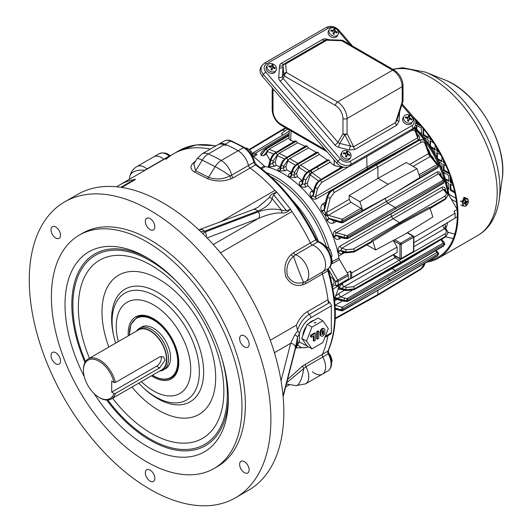 <?xml version="1.0" encoding="UTF-8"?>
<svg xmlns="http://www.w3.org/2000/svg" width="532" height="532" viewBox="0 0 532 532"><rect width="100%" height="100%" fill="white"/><g stroke="black" fill="none" stroke-linecap="round" stroke-linejoin="round"><path stroke-width="0.8" d="M329.035 353.78L330.319 355.043L331.855 359.206L332.194 361.348L331.502 362.073M331.549 361.713L332.194 361.348M329.84 355.323L330.319 355.043M338.585 256.098L344.776 252.547M342.801 252.035A2.407 1.377 -119 0 0 342.495 253.498C340.633 254.369 339.276 253.791 338.425 251.762L338.299 251.35C337.767 249.056 338.379 247.287 340.114 246.037L391.505 216.557A80.365 46.404 -120 0 0 390.807 214.01M341.557 237.698L339.17 239.014C337.168 239.839 335.519 239.181 334.216 237.039L333.99 236.614C332.872 234.293 333.158 232.431 334.854 231.028A2.407 1.363 -119.9 0 0 336.271 232.79C335.273 233.482 335.36 234.319 336.51 235.31L339.057 237.033L344.377 238.442A1.682 0.612 -75.2 0 1 344.078 237.691L346.418 237.93L336.51 235.31A2.407 0.785 151.8 0 0 333.99 236.614M334.854 231.028L386.432 201.409A80.365 46.404 -120 0 0 385.195 198.476M336.483 221.452L333.644 223.008C331.25 223.792 329.075 222.975 327.113 220.567L325.085 215.261L321.501 210.845C320.397 207.946 320.783 205.651 322.658 203.969L325.424 202.293M314.658 186.958L316.487 183.161L319.4 180.395A1.682 0.964 59.1 0 1 320.251 180.474C317.817 182.077 316.121 184.451 315.157 187.597A1.682 0.612 15.2 0 1 314.658 186.958L313.215 192.278L313.434 195.344C313.714 196.833 314.399 197.325 315.496 196.813A2.407 1.363 -120.1 0 0 316.314 198.915C314.246 199.68 312.49 199.001 311.047 196.873L310.788 196.468C309.591 194.26 309.843 192.498 311.559 191.188L312.497 190.622A79.561 45.938 -120 0 0 307.842 185.754L305.947 186.852C303.991 187.736 302.156 187.377 300.44 185.774L300.148 185.455C298.818 183.7 298.991 182.237 300.673 181.06L301.917 180.315A79.561 45.938 -120 0 0 297.262 176.597L295.559 177.588L289.541 177.063C288.085 175.74 288.191 174.523 289.854 173.412A2.407 1.383 -120.9 0 0 290.957 173.645M291.283 172.494A79.561 45.938 -120 0 0 286.675 169.841L285.179 170.712L278.954 171.005C277.385 170.127 277.418 169.149 279.067 168.065L280.032 167.494M280.211 166.849A79.561 45.938 -120 0 0 276.095 165.405L274.838 166.144L267.975 167.194M414.022 128.019A79.468 45.878 60 0 1 447.751 193.069L447.452 193.242M405.271 134.204L411.396 130.706C413.298 129.748 414.621 130.081 415.379 131.723A1.682 1.224 -20.8 0 0 415.758 130.46L418.066 136.538L417.693 137.808A2.407 1.41 -119.9 0 0 418.498 139.923C420.1 138.566 419.981 136.943 418.132 135.048L417.194 134.257M433.926 159.414L433.633 158.403L430.435 154.44L428.599 149.685L427.874 148.927M441.294 175.992L441.075 174.789C440.356 172.235 439.006 171.317 437.038 172.036A2.407 1.41 -120.1 0 0 438.468 173.784L439.751 174.097L443.854 179.138L444.765 181.146L443.169 180.235L395.19 207.547L387.848 203.164L336.271 232.79L347.203 235.636L395.19 207.547L395.855 208.724L443.834 181.405L444.493 181.612L443.834 182.722A0.964 0.552 59.7 0 1 443.641 183.161L395.662 211.251M445.57 190.828L445.47 189.472C444.925 187.191 443.728 186.459 441.886 187.284L391.505 216.557L393.068 218.765L341.67 248.251L340.952 250.492A2.407 1.071 -17.7 0 0 338.299 251.35M447.691 222.502A79.468 45.878 60 0 1 445.776 228.8M444.952 227.716L445.53 226.16C445.63 224.684 444.785 224.398 443.003 225.309A2.407 1.416 -120.3 0 0 444.626 228.654L445.018 228.248M334.601 300.766L337.075 299.376M334.874 298.904A2.407 1.383 -119.2 0 0 334.854 298.924L334.428 299.144M335.3 296.437L339.17 293.272L344.563 290.213M340.673 289.202L340.114 289.514L338.106 289.009M338.259 288.444L342.495 283.337A2.407 1.363 -119.7 0 0 344.104 286.688L340.527 289.002M339.263 284.919L393.381 254.742L395.043 257.674L399.492 260.361L400.656 262.409L400.317 264.025L354.073 289.747A1.682 0.964 -119.1 0 0 354.432 288.969L400.656 263.254L445.809 236.215L448.004 233.036M252.195 153.369L289.222 131.198M360.989 208.258L350.901 202.293L349.225 199.387L349.178 195.51L377.959 178.366L377.84 167.061L334.069 192.617L330.272 197.977L326.675 212.401A2.407 1.37 -120 0 0 328.35 215.314L326.768 215.666A2.407 1.004 11.8 0 1 325.085 215.261A2.407 1.004 -71.8 0 1 325.577 213.605L329.428 218.785L332.946 220.501L341.531 222.815L341.112 221.771L342.176 219.277L360.989 208.258L361.827 209.934L362.744 210.459L391.625 194.885L419.908 177.455L417.035 168.671L388.147 184.252L377.959 178.366L406.348 162.506L417.035 168.671M395.655 274.12L347.675 301.438L344.377 301.312A1.682 0.612 -75.2 0 1 344.078 300.56L346.418 300.799L336.743 298.246A2.407 1.629 36.9 0 0 334.721 297.561M347.203 301.391L346.418 300.946A0.964 0.559 -0 0 0 347.223 300.786L347.881 300.992L395.19 274.08L443.834 245.591L444.493 244.627L443.834 244.274A0.964 0.559 60.3 0 0 443.169 243.104L395.19 270.416L395.855 271.593L443.834 244.274M347.223 300.64A0.964 0.559 -0 0 1 346.418 300.799L347.203 298.505A0.964 0.552 59.7 0 1 347.881 299.676L347.223 300.786M392.117 268.58L395.19 270.416L347.203 298.505L344.822 298.146A1.682 0.585 106.2 0 0 344.078 300.38L336.51 298.552C335.36 298.957 335.28 299.044 336.271 298.811M387.881 278.549L389.57 279.546L390.415 281.009L437.803 254.03L438.341 254.309L437.803 255.373L389.57 283.616L343.02 310.096A1.204 0.698 -119.7 0 1 342.768 310.648L341.531 310.834L341.112 309.95L342.176 307.29A1.204 0.692 59.7 0 1 343.02 308.753L342.488 309.651L343.02 310.096M395.855 208.724L347.881 236.807L347.223 237.771L347.881 238.123A0.964 0.559 60.3 0 1 347.675 238.569L344.377 238.442M347.203 238.522L346.418 238.077A0.964 0.559 180 0 0 347.223 237.917M347.223 237.771A0.964 0.559 180 0 1 346.418 237.93L347.203 235.636A0.964 0.552 -120.3 0 1 347.881 236.807M347.256 273.016A90.952 52.515 -120 0 0 347.256 272.996L339.343 259.297M347.256 272.996L350.522 271.041L351.639 272.976L397.098 247.087A93.246 53.838 60 0 1 397.098 252.461L393.294 254.655L399.938 258.486L399.938 244.341L393.294 240.511L397.098 247.087M274.738 153.648A1.682 0.964 59.1 0 1 275.071 152.917L276.547 152.032A1.682 0.964 59.1 0 1 277.398 152.112L275.922 152.99C273.488 154.599 271.786 156.967 270.815 160.105L269.505 164.854L275.217 161.622L276.095 165.405M279.074 153.329L277.238 155.091L273.315 160.684A1.682 0.579 -166.4 0 1 271.007 160.218C271.905 157.04 273.588 154.652 276.042 153.063L296.351 141.219L297.494 142.882L279.074 153.329L287.247 157.346M285.278 158.762A1.682 0.964 59.1 0 1 285.618 158.037A1.682 0.964 59.1 0 1 286.469 158.11C284.028 159.72 282.326 162.087 281.342 165.219L280.377 168.684A2.407 1.47 -66.7 0 1 278.954 171.005M289.641 158.629L287.792 160.212L283.869 165.811A1.682 0.572 -166.6 0 1 281.568 165.346C282.459 162.167 284.135 159.78 286.595 158.184L307.243 146.147L308.42 147.982L289.641 158.629L298.133 163.53M296.171 165.046A1.682 0.964 59.1 0 1 296.504 164.322A1.682 0.964 59.1 0 1 297.355 164.401C294.921 166.004 293.212 168.371 292.234 171.504L291.277 174.928L291.609 175.174L294.103 174.862L296.65 173.379L299.669 165.918L298.678 166.496L294.761 172.095A1.682 0.572 -166.6 0 1 292.454 171.637C293.351 168.451 295.027 166.064 297.481 164.474L318.129 152.431L319.32 154.453L300.613 165.066L309.438 170.865M307.403 172.508A1.682 0.964 59.1 0 1 307.742 171.776A1.682 0.964 59.1 0 1 308.593 171.856C306.153 173.459 304.45 175.833 303.479 178.965L302.209 183.58A2.407 1.077 -42.7 0 1 300.148 185.455M341.364 167.234L334.269 165.578A141.485 81.689 -120 0 0 330.212 162.293L309.91 173.951L305.98 179.543A1.682 0.579 -166.4 0 1 303.672 179.078C304.577 175.899 306.252 173.518 308.713 171.922L329.015 160.085L330.206 162.114L318.176 169.129A1.682 0.958 -120.2 0 0 316.979 167.101M300.44 185.774A2.407 1.071 -42.3 0 0 302.509 183.906L303.479 178.965A1.682 0.612 15.4 0 1 302.981 178.326L302.063 181.651L302.509 183.906L304.809 184.398L307.363 182.915L310.242 174.875L311.4 173.08A1.682 0.958 -120.2 0 0 310.209 171.051M316.261 152.498A141.485 81.689 -120 0 0 308.42 147.982M280.849 164.574L279.905 167.952L280.377 168.684L280.73 168.844L281.342 165.219A1.682 0.618 15.6 0 1 280.849 164.574L282.692 160.797L285.618 158.037L305.993 145.835L307.243 146.147M305.175 146.327A141.485 81.689 -120 0 0 297.494 142.882M276.547 152.032L295.107 140.913L296.351 141.219M283.23 148.029A1.682 0.964 59.1 0 1 284.081 148.102L277.398 152.112M327.479 160.199L329.015 160.085M327.3 160.059A141.485 81.689 -120 0 0 319.32 154.453M300.613 165.066L299.669 165.918M316.553 152.677L318.129 152.431M268.76 167.334A2.407 1.576 99.3 0 0 269.87 164.913L270.815 160.105A1.682 0.612 15.4 0 1 270.309 159.467L268.86 164.74L269.505 164.854A2.407 1.583 98.9 0 1 268.401 167.281M284.354 158.962L277.411 155.597L275.217 161.622M277.411 155.597L277.824 154.745M279.3 171.151A2.407 1.463 -66.3 0 0 280.73 168.844L283.403 167.786A2.407 1.363 -120.3 0 0 285.179 170.712M295.373 165.133L287.945 160.87L285.93 166.31L286.675 169.841M287.945 160.87L288.51 159.793M289.86 177.296A2.407 1.297 126.3 0 0 291.609 175.174L292.234 171.504A1.682 0.618 15.6 0 1 291.736 170.858L290.971 173.612L291.277 174.928A2.407 1.303 126 0 1 289.541 177.063M306.764 172.461L298.884 167.294M340.114 246.037A2.407 1.363 60.2 0 0 341.67 248.251L346.465 249.661A1.682 0.579 106.4 0 0 345.714 251.895L341.085 250.911L342.681 252.002L346.019 252.873A1.682 0.612 -75.4 0 1 345.714 252.121L354.432 251.25L371.735 241.621L371.383 242.399L354.073 252.028A1.682 0.964 -119.1 0 0 354.432 251.25L354.432 251.111C351.818 252.441 348.919 252.7 345.714 251.895L340.952 250.492L341.085 250.911A2.407 1.077 -17.3 0 0 338.425 251.762M321.714 211.39A2.407 0.432 -21.2 0 0 324.427 210.3L327.639 197.425C328.557 194.26 330.246 191.879 332.7 190.283L332.58 190.217A1.922 1.104 -121 0 0 331.609 190.124L374.807 164.208L375.765 164.308L332.58 190.217C330.146 191.819 328.457 194.2 327.506 197.345A1.922 0.692 -165.1 0 1 326.927 196.627L324.48 205.831L324.207 209.741L325.577 213.605L326.675 212.401L349.225 199.387M311.047 196.873A2.407 0.785 -31.8 0 0 313.434 195.344L315.316 187.69C316.227 184.518 317.91 182.13 320.364 180.534L343.459 167.068M318.548 180.986L310.242 174.875M310.801 170.706A1.682 0.958 -120.3 0 1 311.991 172.641L321.168 179.397M294.03 141.565A141.485 81.689 -120 0 0 290.705 140.428L288.989 138.819L289.262 129.941M289.016 137.815L268.919 149.233L276.8 152.325M268.919 149.233L263.473 155.763L261.119 155.404L260.753 153.981C261.272 152.318 262.675 150.642 264.956 148.96A1.682 0.964 59.1 0 1 265.807 149.04L260.993 155.264M273.667 153.967L267.31 151.534L267.609 150.849M261.119 155.404L265.92 149.106L289.089 135.587M267.31 151.534L266.426 154.047L263.473 155.763M266.426 154.047L270.063 160.378M252.248 153.549A92.468 53.386 60 0 1 255.42 153.282L256.949 154.639A90.952 52.515 -120 0 0 252.66 154.945M256.949 154.639L253.624 156.521A90.952 52.515 -120 0 0 253.611 156.521M339.343 284.839L347.256 280.271A90.952 52.515 -120 0 0 347.256 280.258L350.522 278.455A90.952 52.515 -120 0 0 350.522 271.041M351.639 272.976A92.468 53.386 60 0 1 351.639 277.81L350.522 278.455M268.86 164.74L268.161 167.048M274.838 166.144A2.407 1.363 59.7 0 1 272.736 163.071L273.315 160.684M279.832 168.145A2.407 1.383 59.1 0 1 279.067 168.065M295.559 177.588A2.407 1.363 59.8 0 1 294.103 174.862L294.761 172.095M296.65 173.379L297.262 176.597M301.917 180.315L302.356 180.587M302.096 181.532A2.407 1.377 59 0 1 300.673 181.06M305.98 179.543L304.809 184.398A2.407 1.363 -120.2 0 0 305.947 186.852M307.363 182.915L307.842 185.754M312.497 190.622L313.501 191.214M313.301 191.972A2.407 1.377 58.9 0 1 311.559 191.188M348.593 166.802L321.561 182.576L317.624 188.162A1.682 0.585 -166.2 0 1 315.316 187.69L313.175 194.918A2.407 0.791 -32.1 0 1 310.788 196.468M330.272 197.977A1.922 0.672 14 0 1 327.639 197.425L324.207 209.741A2.407 0.439 -21.5 0 1 321.501 210.845M324.66 205.166A2.407 1.37 58.7 0 1 322.658 203.969M326.748 220.115A2.407 0.432 141.2 0 1 329.049 218.313L341.112 221.771A1.204 0.692 180 0 0 342.488 221.631L343.02 222.077A1.204 0.698 60.3 0 1 342.768 222.635L389.437 196.069M327.113 220.567A2.407 0.439 141.5 0 1 329.428 218.785L341.112 221.937A1.204 0.692 180 0 0 342.488 221.797M333.644 223.008A2.407 1.37 61.3 0 1 333.617 220.68M334.216 237.039A2.407 0.791 152.1 0 1 336.743 235.749L344.078 237.511A1.682 0.585 106.2 0 1 344.822 235.277M339.17 239.014A2.407 1.377 61.1 0 1 339.363 237.112M351.639 277.81L397.098 252.461M346.465 249.661L353.275 249.062L399.492 222.642L400.104 223.207L371.602 240.504L371.735 241.621M441.886 187.284A2.407 1.41 59.8 0 0 443.462 189.485L445.763 192.331C446.8 193.821 446.428 195.144 444.646 196.308L399.492 222.642L393.068 218.765L443.462 189.485L444.519 189.525L447.033 192.637L448.004 195.178M437.038 172.036L386.432 201.409L387.848 203.164L438.468 173.784L442.584 178.832A1.682 1.224 -39.2 0 1 443.854 179.138M423.479 139.763L419.542 140.009A1.922 1.117 -119 0 0 418.584 139.909L423.326 139.67L419.542 140.009L375.765 164.308L377.84 167.061L421.012 142.423C422.834 141.499 424.104 141.818 424.822 143.387L428.632 153.535A2.407 1.41 -120 0 0 430.315 156.448L430.581 155.73A2.407 1.037 108.6 0 1 430.435 154.44A2.407 1.037 -168.6 0 1 429.391 153.668A2.407 2.221 -120 0 0 430.581 155.73L438.341 164.78L436.972 164.548L419.03 174.762M366.787 156.428L366.947 166.955L367.752 169.063M264.431 166.104L253.624 156.521M255.42 153.282L289.162 133.239M283.157 134.829L281.342 133.805A93.293 53.865 60 0 1 286.874 129.602A93.293 53.865 60 0 1 287.772 129.083M284.72 131.012L282.811 129.941L249.588 149.878M249.096 149.519L281.874 129.848L282.811 129.941L286.096 128.119M351.838 290.612L340.673 296.936L336.51 298.552A2.407 1.629 37.4 0 0 334.562 297.86M338.299 288.337A2.407 1.583 -158.9 0 1 340.952 288.603L345.714 289.84L354.432 288.829C351.818 290.159 348.919 290.425 345.714 289.614L341.085 288.251A2.407 1.576 -159.3 0 0 338.425 287.998M340.114 289.514A2.407 1.383 60.8 0 1 340.327 289.162M344.822 298.146L340.673 296.936A2.407 1.357 60.4 0 1 339.17 293.272M335.24 318.183L377.84 294.529L377.427 295.4L335.213 318.834M424.822 263.28L421.012 268.633L377.84 294.529L377.88 290.658M347.675 238.569L395.655 211.251M443.834 182.722L395.19 211.211L347.881 238.123M361.827 209.728L343.02 220.74A1.204 0.692 -120.3 0 0 342.176 219.277L328.35 215.314L350.901 202.293M347.675 301.438A0.964 0.559 -119.7 0 0 347.881 300.992M375.685 249.987L404.573 234.406L432.855 216.976L429.976 208.198L401.088 223.773L372.806 241.202L375.685 249.987L366.881 244.9M371.602 240.504L372.806 241.202M429.976 208.198L428.772 207.5L400.104 223.207L401.088 223.773M349.178 195.51L359.865 201.681L388.147 184.252M359.865 201.681L362.744 210.459M440.942 239.693L443.169 243.104L444.765 244.015L443.854 242.007L441.633 239.28M447.751 193.069L457.154 209.355M457.234 209.502L453.969 211.317L455.086 213.252L413.836 237.398M448.004 195.317L445.809 198.489L429.789 208.085M429.45 207.892L445.809 198.35L448.004 195.237L445.47 199.254A1.682 0.978 -120.9 0 0 445.809 198.489L445.809 198.35A1.682 0.991 59.7 0 0 444.646 196.308M438.355 164.794L438.694 165.804A1.204 0.692 -0 0 1 438.341 166.297L437.803 167.354A1.204 0.692 59.7 0 1 437.563 167.906L394.531 193.096M424.822 143.387A1.922 1.403 159.4 0 0 425.254 141.951L429.391 153.668L428.632 153.535L409.726 164.455M425.254 141.951L423.379 139.703M455.086 218.06L457.234 216.777A90.952 52.515 60 0 0 457.307 213.964M455.086 213.252A92.468 53.386 60 0 1 455.086 218.087L413.836 242.732M417.647 135.434L418.132 135.048M428.28 150.024L428.599 149.685M433.633 158.403L433.181 158.509M441.075 174.789L440.496 175.015M441.188 175.281A2.407 0.339 -12.4 0 0 440.822 175.414M444.825 189.911A2.407 0.791 172 0 1 445.47 189.472M445.058 190.197A2.407 0.805 172.2 0 1 445.53 189.924M438.355 252.813L436.972 252.56A1.204 0.698 60.3 0 1 437.803 254.03M413.836 246.675L444.626 228.654L445.763 230.057C446.8 231.54 446.428 232.863 444.646 234.027A1.682 0.991 59.7 0 1 445.809 236.075L448.004 232.903M445.53 226.16A2.407 1.849 11.6 0 0 444.832 227.164L447.033 230.363L448.004 232.956L445.47 236.979A1.682 0.978 -120.9 0 0 445.809 236.215L354.432 288.829A1.682 0.958 60.2 0 0 353.275 286.781L444.646 234.027M445.47 226.466A2.407 1.855 11.9 0 0 444.825 227.25M443.834 181.405A0.964 0.559 -119.7 0 0 443.169 180.235L442.584 178.832M419.562 176.398L437.803 166.017A1.204 0.698 -119.7 0 0 436.972 164.548L430.315 156.448L413.085 166.396M395.662 274.12L443.641 246.03A0.964 0.552 -120.3 0 0 443.834 245.591M342.768 310.648L437.563 255.919A1.204 0.692 -120.3 0 0 437.803 255.373M414.601 127.035A76.036 43.897 60 0 1 448.928 195.118M448.735 194.779A77.479 44.735 -120 0 0 414.468 127.268M325.351 246.263L327.253 247.174L330.319 249.741L332.194 256.038L331.15 257.096M328.616 250.718L330.319 249.741M331.057 256.697L332.194 256.038M416.822 125.366L416.822 129.336M419.715 132.535L421.583 133.618M416.822 121.336L417.161 123.205L420.054 124.874M423.625 129.296L423.625 134.403L428.386 137.542M430.428 141.08L430.428 146.187L435.196 149.332M430.428 138.041L431.226 139.185M437.238 152.87L437.577 158.569L441.999 161.123M437.238 148.588L437.577 150.709L438.907 151.474M447.725 188.002L448.808 188.627M444.04 172.514L444.04 174.676M445.37 178.785L448.808 180.767M444.04 164.654L444.04 169.768L448.808 172.907M444.04 161.382L444.632 162.639M450.85 184.305L450.85 189.412L454.694 192.025M450.85 178.213L450.85 181.552L452.293 182.782M414.78 127.215L414.78 126.742M421.038 134.091L421.583 134.011L421.244 127.919L416.476 125.166L416.137 128.611M416.137 125.366L416.476 125.166M421.583 134.011L421.244 134.204M417.161 123.205L416.476 123.597L421.304 126.31M416.476 123.597L416.137 123.005L416.822 122.613M416.137 120.624L416.137 123.005M428.386 143.753L428.047 139.703L423.452 137.056M423.964 134.988L423.286 135.381L428.047 138.134L428.386 135.208M423.286 135.381L422.947 134.796L423.625 134.403M422.947 129.296L423.286 129.096L422.947 134.796M423.964 129.489L423.286 129.096M428.386 137.941L428.047 138.134M435.196 154.792L434.857 151.494L432.509 150.137M430.993 147.69L434.857 149.924L435.196 145.229M429.75 141.08L430.089 140.887L429.75 145.775M433.793 143.022L430.089 140.887M435.196 149.725L434.857 149.924M430.774 138.919L430.089 139.311L432.11 140.481M430.089 139.311L429.75 138.726L430.428 138.333M429.75 137.083L429.75 138.726M441.999 169.176L441.999 163.869L438.667 161.555M437.597 159.361L441.66 161.708L441.999 157.239M436.553 152.87L436.898 152.671L436.553 157.332M440.795 154.925L436.898 152.671M441.999 161.515L441.66 161.708M437.577 150.709L436.898 151.101L439.552 152.637M436.898 151.101L436.553 150.509L437.238 150.117M436.553 147.444L436.553 150.509M447.904 188.893L448.808 189.02L448.808 183.52L446.182 181.612M448.808 189.02L448.463 189.212M445.65 179.73L448.808 181.159L448.808 175.66L443.701 172.321L443.362 172.754M443.362 172.514L443.701 172.321M448.808 181.159L448.463 181.359M444.38 170.353L443.701 170.745L448.463 173.499L448.808 172.514M443.701 170.745L443.362 170.16L444.04 169.768M443.362 164.654L443.701 164.461L443.362 170.16M446.069 165.824L443.701 164.461M448.808 173.299L448.463 173.499M444.38 162.499L443.701 162.892L445.124 163.71M443.701 162.892L443.362 162.3L444.04 161.908M443.362 159.966L443.362 162.3M451.189 190.004L450.504 190.396L454.887 192.923M450.504 190.396L450.165 189.804L450.85 189.412M450.165 184.305L450.504 184.105L450.165 189.804M453.104 185.608L450.504 184.105M451.189 182.143L450.504 182.536L452.572 183.726M450.504 182.536L450.165 181.944L450.85 181.552M450.232 176.411L450.165 181.944M413.457 117.073A93.845 54.178 60 0 1 438.561 258.106A93.845 54.178 60 0 1 427.03 262.083M415.04 119.487A92.881 53.626 60 0 1 438.075 257.275A92.881 53.626 60 0 1 429.437 260.68M461.743 201.309L464.888 197.458L465.793 198.729M463.897 206.077L462.474 205.731M464.529 197.365L464.948 197.911M141.479 327.1A24.06 13.892 60 0 1 165.592 340.965A24.06 13.892 60 0 1 165.538 368.776M462.84 205.891L462.461 202.067L464.988 198.582L467.907 198.921L468.286 202.745L465.759 206.23L462.84 205.891L460.759 204.98M462.461 202.067L460.373 201.156M464.988 198.582L463.192 197.798M467.907 198.921L465.819 198.017M463.299 197.718L465.487 197.977M465.327 199.3A3.751 2.414 -66.5 0 1 468.113 202.812A3.751 2.414 -66.5 0 1 463.518 205.472A3.751 2.414 -66.5 0 1 465.327 199.3M465.161 201.176L465.912 201.502L465.793 200.345L465.114 200.737L464.935 202.506L463.977 203.058L464.064 203.882L465.015 203.337L464.15 202.958M465.912 201.502L467.242 201.169L467.329 202L466.079 203.157L465.061 202.719L466.019 201.728M464.376 203.058L465.247 203.304L465.513 204.714L466.192 204.321L466.079 203.157M466.464 201.621L467.329 202M465.44 203.989L466.192 204.321M465.114 203.251L465.061 202.719M273.787 89.635L273.016 90.945A2.886 2.241 -149.4 0 1 272.324 89.103L272.736 88.412M267.403 65.17L266.539 66.633A5.054 3.924 30.6 0 0 268.886 72.585A5.054 3.924 30.6 0 0 275.237 71.78L276.101 70.317A5.054 3.924 30.6 0 0 272.484 63.793A5.054 3.924 30.6 0 0 267.403 65.17A5.054 3.924 30.6 0 0 269.751 71.122A5.054 3.924 30.6 0 0 276.101 70.317M274.918 68.695L274.984 68.329L273.275 67.764A0.964 0.745 -149.4 0 1 272.517 66.719L272.929 66.015A9.549 1.649 -71.8 0 0 273.042 64.844A8.951 5.426 -169.5 0 0 271.958 64.492A9.549 1.649 108.2 0 1 271.852 65.655L270.808 66.114A9.549 5.785 -169.5 0 0 268.939 65.822A8.951 1.543 108.2 0 1 268.773 66.726A9.549 5.785 10.5 0 1 270.642 67.019L271.406 68.069A9.549 1.649 108.2 0 1 270.981 69.765A8.951 5.426 10.5 0 1 272.065 70.118A9.549 1.649 -71.8 0 0 272.484 68.422L272.071 69.127A0.964 0.745 -149.4 0 1 272.278 68.774M272.929 66.015L273.694 67.059L273.275 67.764M272.145 68.934L272.57 68.209L273.528 67.963A9.549 5.785 10.5 0 1 275.084 68.788A8.951 1.543 -71.8 0 0 275.25 67.89A9.549 5.785 -169.5 0 0 273.694 67.059M271.433 66.36A0.964 0.745 -149.4 0 1 271.36 66.56L271.852 65.655M274.984 68.329L275.25 67.89M272.517 66.719L273.042 64.844M272.776 65.29L271.925 65.01M271.36 66.56A0.964 0.745 -149.4 0 1 270.396 66.819L268.853 66.314M271.899 70.058L272.071 69.127M335.486 105.542A2.886 1.669 120 0 1 337.527 102.004A13.473 7.78 60 0 1 347.057 118.51L347.057 133.718A2.886 2.208 153 0 1 344.856 134.875L339.795 143.421L350.535 146.041L344.856 134.875A2.886 2.241 30.6 0 1 342.967 133.718L342.967 118.51A10.587 6.111 -120 0 0 335.486 105.542L284.434 76.069L283.084 78.357L337.906 142.27L342.967 133.718A2.886 1.669 -0 0 0 347.057 133.718L353.68 146.746A2.886 1.669 -120 0 0 354.791 149.492L349.451 149.944L338.711 147.324A5.772 4.482 -149.4 0 1 334.941 145.01L280.111 81.103A5.772 4.482 -149.4 0 1 278.735 77.413L279.373 67.956A2.886 1.696 -176.1 0 0 283.031 67.059L282.392 76.515L283.749 74.227L283.064 65.356A2.86 2.221 30.6 0 1 283.529 64.365A2.86 2.221 30.6 0 1 283.948 64.033A2.886 1.669 60 0 1 284.181 63.847A2.886 1.669 60 0 1 285.624 63.993L286.475 72.532A2.886 1.669 120 0 0 284.434 76.069A2.886 2.241 -149.4 0 1 283.749 74.227A2.886 2.354 174.3 0 1 286.475 72.532L337.527 102.004L392.649 70.177L341.604 40.705L326.808 40.213A2.886 1.669 -120 0 0 325.365 40.073L284.181 63.847A2.886 2.886 0 0 0 283.529 64.365M349.451 149.944A2.886 0.665 -76.3 0 1 350.535 146.041L353.68 146.746L395.555 122.573L402.179 101.891A2.886 1.669 -0 0 0 403.023 100.714L403.023 85.506C402.558 78.902 399.579 73.749 394.099 70.038L343.047 40.565A2.886 1.669 120 0 0 341.604 40.705L341.697 40.179L326.907 39.687A2.886 2.886 0 0 0 325.365 40.073M334.143 27.93A7.222 5.606 30.6 0 0 328.297 28.189L266.432 63.907A7.222 5.606 30.6 0 0 265.874 72.153L340.4 159.028A7.222 5.606 30.6 0 0 350.049 161.382L411.914 125.665A2.407 1.39 60 0 1 412.659 128.737A9.623 7.475 -149.4 0 0 414.88 126.576L413.796 128.398A9.623 7.475 -149.4 0 1 411.582 130.566L412.659 128.737L350.794 164.455L349.717 166.283L411.582 130.566M349.717 166.283A9.623 7.475 -149.4 0 1 336.842 163.144L337.926 161.316L263.4 74.44L262.316 76.269L336.842 163.144M262.316 76.269A9.623 7.475 -149.4 0 1 260.84 67.431L261.924 65.609A9.623 7.475 -149.4 0 0 263.4 74.44A2.407 0.605 -40.6 0 1 265.874 72.153M397.052 119.82A2.886 1.696 -176.1 0 0 398.993 121.343L396.673 125.313A2.886 1.669 -120 0 1 395.555 122.573L396.919 120.239L402.89 101.592A2.886 0.831 -162.2 0 1 402.179 101.891L402.179 86.683A2.886 1.669 -0 0 0 403.023 85.506M279.373 67.956L279.573 65.928A2.886 1.722 -172.7 0 0 283.064 65.356A2.886 2.354 174.3 0 1 285.624 63.993L326.808 40.213L326.907 39.687M279.573 65.928A5.719 4.442 -149.4 0 1 281.355 63.281L322.538 39.501A5.719 4.442 -149.4 0 1 326.176 39.016A2.886 0.751 -78.7 0 0 326.229 39.74M326.176 39.016L328.57 39.548A2.886 0.665 -76.3 0 0 328.563 39.74M321.388 336.158L320.71 335.765A2.886 1.669 -60 0 1 320.111 334.442L320.111 332.081A2.886 1.669 -60 0 1 321.368 329.175A2.886 1.669 -60 0 1 323.596 328.404L324.274 328.796A2.886 1.669 -60 0 1 324.872 330.119L324.872 332.48A2.886 1.669 -60 0 1 323.609 335.379A2.886 1.669 -60 0 1 321.388 336.158A2.886 1.669 -60 0 1 320.789 334.834L320.789 332.473A2.886 1.669 -60 0 1 322.053 329.574A2.886 1.669 -60 0 1 324.274 328.796M311.945 327.087L306.498 341.118L311.945 348.866L322.831 342.581L328.277 328.55L322.831 320.803L311.945 327.087L307.177 324.34L301.73 338.372L306.498 341.118M318.07 330.904L316.706 331.689L316.706 338.764L317.385 339.157L318.748 338.372L318.748 331.296L318.07 330.904M313.301 336.011L313.301 340.726L313.986 341.118L315.343 340.334L315.343 333.265L314.665 332.872L310.582 335.227L310.582 336.796L311.26 337.195L313.986 335.619L313.986 341.118M314.352 320.197A12.515 7.222 120 0 0 308.853 323.37M306.492 326.103A12.515 7.222 120 0 0 302.794 335.645M301.73 338.372L307.177 346.119L311.945 348.866M307.177 324.34L318.07 318.05L322.831 320.803M314.492 322.864A0.725 0.419 -0 0 0 315.729 322.572A0.725 0.419 -0 0 0 314.492 322.864M323.509 330.904L322.831 330.512L322.831 332.872A0.964 0.559 -60 0 1 322.153 334.049L322.153 331.689A0.964 0.559 -60 0 1 322.572 330.724A0.964 0.559 -60 0 1 323.31 330.465A0.964 0.559 -60 0 1 323.509 330.904L323.509 333.265A0.964 0.559 -60 0 1 323.09 334.229A0.964 0.559 -60 0 1 322.352 334.488A0.964 0.559 -60 0 1 322.153 334.049M318.748 331.296L317.385 332.081L316.706 331.689M317.385 332.081L317.385 339.157M315.343 333.265L311.26 335.619L310.582 335.227M311.26 335.619L311.26 337.195M252.926 155.916L264.231 165.944A2.886 1.669 -120 0 0 265.395 166.576A80.851 46.676 60 0 1 338.931 258.053A2.886 1.669 -120 0 0 339.483 259.55L347.935 274.193A1.922 1.111 60 0 1 348.334 275.503A92.402 53.346 60 0 1 348.334 279.021A1.922 1.111 60 0 1 347.935 279.865L339.483 284.746A2.886 1.669 -120 0 0 338.931 285.604A80.851 46.676 60 0 1 334.329 298.279M165.831 159.527A128.97 74.46 60 0 1 173.612 153.788A128.97 74.46 60 0 1 210.286 149.133A128.97 74.46 60 0 0 173.612 153.788L179.058 150.642A128.97 74.46 -120 0 1 215.733 145.994M290.399 209.409A128.97 74.46 60 0 1 310.362 242.971L315.808 239.826A128.97 74.46 -120 0 0 255.586 164.907L250.14 168.052A2.886 1.669 60 0 1 248.471 165.465A2.886 1.669 -120 0 0 250.14 168.052A128.97 74.46 60 0 1 276.52 192.158M280.417 196.634A128.97 74.46 60 0 1 286.901 204.7M287.553 379.529L302.788 365.856L322.405 354.305A2.886 1.669 -120 0 0 322.784 357.005A2.886 1.669 60 0 1 322.405 354.305A128.97 74.46 60 0 0 327.898 335.712A128.97 74.46 60 0 1 322.405 354.305L327.852 351.16A128.97 74.46 -120 0 0 327.852 270.868L322.405 274.013A2.886 1.669 60 0 1 322.784 271.746A2.886 1.669 -120 0 0 322.405 274.013A128.97 74.46 60 0 1 328.444 303.287M270.316 340.241L296.337 325.218C299.07 318.987 302.821 314.412 307.582 311.499L328.005 299.709A128.97 74.46 60 0 0 322.405 274.013L305.574 283.729A2.886 1.669 -120 0 1 305.947 281.461L328.231 268.6A15.401 8.891 -120 0 0 329.594 254.655A15.401 8.891 -120 0 0 317.857 241.874L312.417 245.019A15.401 8.891 60 0 1 324.154 257.794A15.401 8.891 60 0 1 322.784 271.746A15.401 8.891 -120 0 0 324.154 257.794A15.401 8.891 -120 0 0 312.417 245.019A2.886 1.669 60 0 1 310.362 242.971A2.886 1.669 -120 0 0 312.417 245.019L295.579 254.742L293.617 256.371C287.912 261.219 285.837 267.682 287.4 275.749C291.489 282.286 296.923 284.474 303.686 282.319L305.947 281.461A15.401 8.891 -120 0 0 307.316 267.516A15.401 8.891 -120 0 0 295.579 254.742A2.886 1.669 60 0 1 293.531 252.687L310.362 242.971A128.97 74.46 60 0 0 291.935 211.563L220.461 252.826M218.359 144.511A15.401 8.891 60 0 1 218.852 144.192A15.401 8.891 60 0 1 225.129 144.239A140.521 81.13 60 0 1 238.097 150.742A15.401 8.891 60 0 1 248.471 165.465A15.401 8.891 -120 0 0 238.097 150.742A140.521 81.13 -120 0 0 226.552 144.857L225.528 145.442A140.521 81.13 60 0 0 224.105 144.83A15.401 8.891 60 0 0 217.827 144.777L202.014 153.908A15.401 8.891 -120 0 1 208.291 153.961L224.105 144.83M163.976 159.354A2.886 1.669 60 0 1 163.783 159.208A15.401 8.891 -120 0 0 153.775 156.827A15.401 8.891 60 0 1 163.783 159.208A2.886 1.669 -120 0 0 163.976 159.354M328.37 268.5L328.444 270.196C337.607 302.116 337.581 328.929 328.35 350.628L328.916 353.421C332.733 361.913 332.38 367.772 327.865 370.997L322.419 374.136A15.401 8.891 -120 0 0 322.784 357.005A15.401 8.891 60 0 1 322.419 374.136A15.401 8.891 60 0 1 312.417 371.762M331.589 261.89L338.931 258.053M330.252 276.753A4.329 2.5 60 0 1 334.063 282.379A4.329 2.5 60 0 1 333.165 284.361A4.329 2.5 60 0 1 332.068 284.54M332.48 286.568L335.406 284.879A1.922 1.569 60 0 0 337.727 285.757L339.483 284.746M330.046 266.785L337.727 280.091L335.406 281.435L328.264 269.066M64.665 201.881L77.599 194.419A170.838 98.633 60 0 1 209.249 240.185A170.838 98.633 60 0 1 283.822 412.114A170.838 98.633 60 0 1 248.437 490.324L235.503 497.792A170.838 98.633 60 0 1 64.665 399.153A170.838 98.633 60 0 1 64.665 201.881A170.838 98.633 60 0 1 196.315 247.653A170.838 98.633 60 0 1 270.888 419.582A170.838 98.633 60 0 1 235.503 497.792M233.309 177.774L231.274 178.699C223.314 181.798 215.334 181.751 207.334 178.546L194.386 172.049A2.886 1.902 -66.5 0 0 195.616 170.779L202.193 160.172A15.401 1.762 -148.2 0 0 197.153 158.596L193.774 164.049L195.616 170.779L208.591 177.289C215.879 179.896 223.014 179.43 230.004 175.879L231.633 175.188A2.886 1.669 -120 0 0 233.309 177.774L250.14 168.052A128.97 74.46 60 0 1 274.931 190.409A9.623 5.559 -120 0 0 276.726 192.039L273.667 194.739L272.098 198.502C270.555 203.663 265.754 207.859 257.688 211.111L204.481 231.274L200.757 231.653M194.386 172.049C189.392 168.744 189.884 165.04 195.862 160.93M289.601 209.867C287.493 212.361 284.839 213.372 281.641 212.9A4.815 2.833 -73.9 0 0 281.488 210.187L286.509 210.719L290.592 209.289L276.726 192.039M290.592 209.289A9.623 5.559 -120 0 0 291.935 211.563M328.005 299.709A2.886 1.669 -120 0 0 329.654 302.588A2.886 1.669 60 0 1 331.336 305.88L310.921 317.671C305.461 321.135 301.644 326.382 299.469 333.404L297.508 337.295L295.426 347.655L283.044 395.914M325.291 336.237L331.336 332.746L331.336 305.88M331.336 332.746A2.886 1.669 60 0 1 330.738 334.069L324.806 337.494M305.574 283.729L302.788 284.806C295.699 286.828 290.02 284.068 285.737 276.52C283.629 267.556 285.411 260.268 291.09 254.668L293.531 252.687M287.393 384.197L286.263 384.576M306.365 347.516L296.337 347.888L295.566 348.334M296.77 344.803A4.815 4.668 -146.2 0 0 297.508 342.561L299.469 342.023L307.117 346.026M296.337 325.218L297.494 330.179C299.968 323.037 303.885 317.77 309.238 314.379A2.886 1.669 60 0 1 307.582 311.499M308.394 346.817L305.993 347.602L301.671 347.755L297.494 344.842L296.337 347.888M297.494 330.179L299.469 333.404M299.469 342.023L297.494 344.842M240.265 467.522A6.736 3.89 -120 0 0 247.759 472.988A6.736 3.89 -120 0 0 247.759 465.207A6.736 3.89 -120 0 0 241.023 461.317A6.736 3.89 -120 0 0 239.626 464.403A6.736 3.89 -120 0 0 240.265 467.522M145.961 470.441A6.736 3.89 -120 0 0 145.322 472.822A6.736 3.89 -120 0 0 148.262 479.605A6.736 3.89 -120 0 0 153.455 481.407A6.736 3.89 -120 0 0 153.455 473.633A6.736 3.89 -120 0 0 146.719 469.743A6.736 3.89 -120 0 0 145.961 470.441M55.78 352.756A6.736 3.89 -120 0 0 52.415 352.423A6.736 3.89 -120 0 0 51.019 355.509A6.736 3.89 -120 0 0 53.958 362.292A6.736 3.89 -120 0 0 59.152 364.094A6.736 3.89 -120 0 0 60.183 358.694A6.736 3.89 -120 0 0 55.78 352.756M59.91 232.152A6.736 3.89 -120 0 0 52.415 226.685A6.736 3.89 -120 0 0 51.019 229.771A6.736 3.89 -120 0 0 53.958 236.554A6.736 3.89 -120 0 0 59.152 238.356A6.736 3.89 -120 0 0 59.91 232.152M154.214 229.232A6.736 3.89 -120 0 0 152.983 221.405A6.736 3.89 -120 0 0 146.719 218.26A6.736 3.89 -120 0 0 145.322 221.345A6.736 3.89 -120 0 0 148.262 228.128A6.736 3.89 -120 0 0 153.455 229.93A6.736 3.89 -120 0 0 154.214 229.232M244.388 346.911A6.736 3.89 -120 0 0 247.759 347.25A6.736 3.89 -120 0 0 247.759 339.469A6.736 3.89 -120 0 0 241.023 335.579A6.736 3.89 -120 0 0 239.626 338.665A6.736 3.89 -120 0 0 244.388 346.911M79.308 235.104L82.713 233.142A134.749 77.798 60 0 1 186.546 269.239A134.749 77.798 60 0 1 245.365 404.845A134.749 77.798 60 0 1 217.462 466.531L214.057 468.499A134.749 77.798 60 0 1 79.308 390.701A134.749 77.798 60 0 1 79.308 235.104A134.749 77.798 60 0 1 183.148 271.207A134.749 77.798 60 0 1 241.967 406.814A134.749 77.798 60 0 1 214.057 468.499M84.302 376.649A115.497 66.686 60 0 1 65.017 304.65A115.497 66.686 60 0 1 88.937 251.776A115.497 66.686 60 0 1 177.934 282.718A115.497 66.686 60 0 1 228.354 398.953A115.497 66.686 60 0 1 204.434 451.828A115.497 66.686 60 0 1 94.058 393.54M125.885 184.411L135.667 179.37L129.861 182.117M322.419 374.136L305.581 383.858A15.401 8.891 -120 0 0 305.947 366.728L286.741 382.694M286.555 383.432L287.1 384.137M281.049 380.806L290.665 343.32L294.741 334.861L297.814 330.784M297.814 344.59L296.603 345.281M274.406 352.703L290.665 343.32A4.815 3.89 14.4 0 1 295.426 347.655M294.741 334.861A4.815 2.467 9 0 1 297.508 337.295L297.508 342.561L295.426 348.44A4.815 3.89 -165.6 0 1 295.327 349.231L283.124 396.792M281.641 212.9C275.064 212.7 267.323 214.556 258.426 218.472A4.815 3.943 -110.8 0 0 258.279 211.842C266.579 208.89 274.312 208.338 281.488 210.187L272.098 198.502A4.815 3.897 13.5 0 0 269.292 197.532C270.216 195.184 272.364 193.542 275.736 192.611M198.862 229.857L253.185 209.568L257.814 207.394L269.292 197.532M206.143 236.973A4.815 3.943 -110.8 0 0 205.073 232.005L258.279 211.842M199.979 229.738A4.815 3.943 69.2 0 1 204.481 231.274M253.185 209.568A4.815 3.943 69.2 0 1 257.688 211.111M128.292 335.825A35.764 20.648 60 0 1 144.465 315.383A35.764 20.648 60 0 1 178.779 362.472A35.764 20.648 60 0 1 177.109 371.928A35.764 20.648 60 0 1 151.454 375.798M136.471 317.77A34.647 20.003 60 0 1 137.529 317.079A34.647 20.003 60 0 1 145.303 315.516M143.221 171.337L146.945 168.93A15.401 8.891 -120 0 0 136.943 166.549C133.213 168.79 130.859 172.029 129.875 176.265L129.203 179.43M305.581 383.858L295.885 385.62A15.401 4.908 -80.5 0 0 303.686 368.257A2.886 1.037 53.9 0 1 302.788 365.856M129.875 176.265A15.401 8.978 -168 0 1 144.578 170.32A2.886 0.998 -122.1 0 0 144.724 170.466M207.334 178.546A2.886 1.629 -60.5 0 0 208.591 177.289L215.161 166.676A15.401 1.762 -148.2 0 1 230.004 175.879A2.886 1.343 -109.6 0 0 231.274 178.699M302.788 284.806A2.886 1.842 -101.7 0 1 303.686 282.319A15.401 0.645 -110.7 0 1 298.997 271.373A15.401 0.645 -110.7 0 1 293.617 256.371A2.886 1.529 42.2 0 1 291.09 254.668M136.325 331.19A23.548 13.593 60 0 1 136.365 331.143L137.422 329.946A24.06 13.892 60 0 1 139.484 328.251A24.06 13.892 60 0 1 158.024 334.695A24.06 13.892 60 0 1 168.531 358.914A24.06 13.892 60 0 1 163.543 369.926A24.06 13.892 60 0 1 161.05 370.864L159.48 371.183A23.548 13.593 60 0 1 159.42 371.196M136.365 331.143A23.548 13.593 60 0 1 155.031 334.309A23.548 13.593 60 0 1 166.802 359.486A23.548 13.593 60 0 1 159.48 371.183M159.653 367.931L165.126 360.091L163.377 356.806L159.653 356.932L115.417 382.475L114.021 382.455A22.138 12.781 -120 0 0 96.698 360.091A22.138 12.781 -120 0 0 83.458 370.305L83.458 369.521A23.102 13.34 60 0 1 88.239 358.947L138.606 329.873A23.102 13.34 60 0 1 156.408 336.058A23.102 13.34 60 0 1 166.489 359.306A23.102 13.34 60 0 1 161.701 369.88L111.341 398.96A23.102 13.34 60 0 1 99.79 397.816L99.112 397.417A22.138 12.781 -120 0 0 114.021 393.454L115.417 393.474L159.653 367.931L156.621 366.182L111.7 392.117L114.021 393.454M115.417 393.474A23.102 13.34 60 0 1 111.341 398.96M88.239 358.947A23.102 13.34 60 0 1 115.417 382.475M114.021 382.455L111.7 381.112L111.7 392.117M83.458 370.305A22.138 12.781 -120 0 0 99.112 397.417M156.621 366.182A6.736 3.89 120 0 0 161.163 356.393M341.99 152.119L341.125 153.575A5.054 3.924 30.6 0 0 343.473 159.527A5.054 3.924 30.6 0 0 349.823 158.729L350.688 157.266A5.054 3.924 30.6 0 0 347.07 150.742A5.054 3.924 30.6 0 0 341.99 152.119A5.054 3.924 30.6 0 0 344.337 158.071A5.054 3.924 30.6 0 0 350.688 157.266M349.511 155.637L349.577 155.271L347.862 154.712A0.964 0.745 -149.4 0 1 347.103 153.662L347.522 152.957A9.549 1.649 -71.8 0 0 347.629 151.793A8.951 5.426 -169.5 0 0 346.545 151.44A9.549 1.649 108.2 0 1 346.438 152.604L345.401 153.063A9.549 5.785 -169.5 0 0 343.532 152.764A8.951 1.543 108.2 0 1 343.359 153.668A9.549 5.785 10.5 0 1 345.228 153.967L345.993 155.012A9.549 1.649 108.2 0 1 345.574 156.707A8.951 5.426 10.5 0 1 346.651 157.066A9.549 1.649 -71.8 0 0 347.077 155.371L346.658 156.076A0.964 0.745 -149.4 0 1 346.864 155.723M347.522 152.957L348.28 154.007L347.862 154.712M346.731 155.876L347.157 155.151L348.114 154.912A9.549 5.785 10.5 0 1 349.67 155.736A8.951 1.543 -71.8 0 0 349.837 154.832A9.549 5.785 -169.5 0 0 348.28 154.007M346.019 153.309A0.964 0.745 -149.4 0 1 345.946 153.502L346.438 152.604M349.577 155.271L349.837 154.832M347.103 153.662L347.629 151.793M347.369 152.232L346.512 151.953M345.946 153.502A0.964 0.745 -149.4 0 1 344.982 153.768L343.439 153.263M346.485 157L346.658 156.076M245.804 148.342L246.482 147.949L248.278 148.92L251.337 151.487L253.212 157.791M249.907 152.312L251.337 151.487M329.361 29.4L328.497 30.863A5.054 3.924 30.6 0 0 330.844 36.808A5.054 3.924 30.6 0 0 337.195 36.01L338.059 34.547A5.054 3.924 30.6 0 0 334.442 28.023A5.054 3.924 30.6 0 0 329.361 29.4A5.054 3.924 30.6 0 0 331.709 35.351A5.054 3.924 30.6 0 0 338.059 34.547M336.882 32.918L336.949 32.558L335.233 31.993A0.964 0.745 -149.4 0 1 334.475 30.942L334.894 30.238A9.549 1.649 -71.8 0 0 335 29.074A8.951 5.426 -169.5 0 0 333.916 28.721A9.549 1.649 108.2 0 1 333.81 29.885L332.773 30.344A9.549 5.785 -169.5 0 0 330.904 30.045A8.951 1.543 108.2 0 1 330.738 30.949A9.549 5.785 10.5 0 1 332.606 31.248L333.365 32.292A9.549 1.649 108.2 0 1 332.946 33.988A8.951 5.426 10.5 0 1 334.023 34.347A9.549 1.649 -71.8 0 0 334.448 32.652L334.03 33.356A0.964 0.745 -149.4 0 1 334.236 33.004M334.894 30.238L335.652 31.288L335.233 31.993M334.103 33.157L334.528 32.432L335.486 32.193A9.549 5.785 10.5 0 1 337.042 33.017A8.951 1.543 -71.8 0 0 337.208 32.113A9.549 5.785 -169.5 0 0 335.652 31.288M333.391 30.59A0.964 0.745 -149.4 0 1 333.318 30.79L333.81 29.885M336.949 32.558L337.208 32.113M334.475 30.942L335 29.074M334.741 29.513L333.883 29.233M333.318 30.79A0.964 0.745 -149.4 0 1 332.354 31.049L330.818 30.543M333.857 34.281L334.03 33.356M403.948 116.342L403.083 117.805A5.054 3.924 30.6 0 0 405.431 123.757A5.054 3.924 30.6 0 0 411.781 122.952L412.646 121.495A5.054 3.924 30.6 0 0 409.028 114.965A5.054 3.924 30.6 0 0 403.948 116.342A5.054 3.924 30.6 0 0 406.302 122.294A5.054 3.924 30.6 0 0 412.646 121.495M411.469 119.866L411.535 119.501L409.826 118.942A0.964 0.745 -149.4 0 1 409.061 117.891L409.48 117.186A9.549 1.649 -71.8 0 0 409.587 116.023A8.951 5.426 -169.5 0 0 408.503 115.663A9.549 1.649 108.2 0 1 408.396 116.834L407.359 117.293A9.549 5.785 -169.5 0 0 405.49 116.993A8.951 1.543 108.2 0 1 405.324 117.898A9.549 5.785 10.5 0 1 407.193 118.19L407.951 119.241A9.549 1.649 108.2 0 1 407.532 120.937A8.951 5.426 10.5 0 1 408.609 121.289A9.549 1.649 -71.8 0 0 409.035 119.594L408.616 120.299A0.964 0.745 -149.4 0 1 408.822 119.946M409.48 117.186L410.238 118.237L409.826 118.942M408.689 120.106L409.121 119.381L410.072 119.141A9.549 5.785 10.5 0 1 411.628 119.966A8.951 1.543 -71.8 0 0 411.795 119.062A9.549 5.785 -169.5 0 0 410.238 118.237M407.978 117.539A0.964 0.745 -149.4 0 1 407.911 117.732L408.396 116.834M411.535 119.501L411.795 119.062M409.061 117.891L409.587 116.023M409.327 116.461L408.47 116.182M407.911 117.732A0.964 0.745 -149.4 0 1 406.94 117.998L405.404 117.492M408.443 121.23L408.616 120.299M344.39 252.447L342.495 253.498M335.925 187.537L316.314 198.915M289.854 173.412L291.337 172.528M416.629 140.993L418.498 139.923M443.003 225.309L442.518 225.595M342.495 283.337L361.328 272.617M342.714 300.873L334.987 305.222L342.176 307.29L436.972 252.56L435.509 250.791M270.309 159.467L272.171 155.657L275.071 152.917A1.682 0.964 59.1 0 1 275.922 152.99L276.042 153.063A1.682 0.958 -120.2 0 1 277.238 155.091M306.838 145.914L286.595 158.184A1.682 0.958 -120.2 0 1 287.792 160.212M291.736 170.858L293.584 167.081L296.504 164.322L316.879 152.125M317.73 152.205L297.481 164.474A1.682 0.958 -120.2 0 1 298.678 166.496M302.981 178.326L304.836 174.516L307.742 171.776L327.772 159.78M328.623 159.859L308.713 171.922A1.682 0.958 -120.2 0 1 309.91 173.951M295.958 140.993L284.081 148.102M277.125 151.68A1.682 0.964 59.1 0 1 277.977 151.76M283.869 165.811L283.403 167.786L285.93 166.31M353.275 251.949A1.682 0.964 -119.1 0 0 354.073 252.028L346.019 252.873M353.275 249.062A1.682 0.958 60.2 0 1 354.432 251.111L371.735 241.215M421.012 142.423A1.922 1.131 60.3 0 0 419.662 140.076L332.7 190.283A1.922 1.091 59.7 0 1 334.069 192.617M317.624 188.162L315.496 196.813L417.693 137.808L415.379 131.723M321.561 182.576A1.682 0.951 -120.3 0 0 320.364 180.534L342.861 166.922M334.269 165.578L334.103 159.939M290.997 130.945L290.705 140.428M289.102 135.075L265.92 149.106A1.682 0.951 -120.3 0 1 267.117 151.141M353.275 289.667A1.682 0.964 -119.1 0 0 354.073 289.747L346.019 290.592A1.682 0.612 -75.4 0 1 345.714 289.84L345.714 289.614A1.682 0.579 106.4 0 1 346.465 287.386L353.275 286.781M335.167 308.347L341.112 309.95A1.204 0.692 -0 0 0 342.488 309.817M342.488 309.651A1.204 0.692 -0 0 1 341.112 309.784L335.153 308.081M396.493 256.823L344.104 286.688L346.465 287.386M394.684 239.739L400.623 243.164L412.872 236.088A0.964 0.559 -60 0 1 413.351 236.042L407.446 232.637M407.173 232.803L412.872 236.088A0.964 0.559 -120 0 1 413.55 237.272L413.55 251.417A0.964 0.559 60 0 1 413.351 251.855A0.964 0.964 0 0 0 413.836 251.024A0.964 0.559 -0 0 1 413.55 251.417L401.301 258.486A0.964 0.559 180 0 1 399.938 258.486A0.964 0.559 120 0 0 400.137 258.931L393.022 254.815M413.351 236.042A0.964 0.964 0 0 1 413.836 236.88A0.964 0.559 -0 0 1 413.55 237.272L401.301 244.341L401.301 258.486A0.964 0.559 60 0 1 401.101 258.931L413.351 251.855M400.623 243.164A0.964 0.559 120 0 0 399.938 244.341A0.964 0.559 180 0 0 401.301 244.341A0.964 0.559 -120 0 0 400.623 243.164M343.02 222.077L375.785 203.43M437.803 167.354L407.692 184.983M437.803 166.017L438.341 166.297M343.02 220.74L342.488 221.631M390.415 281.009L343.02 308.753M395.855 271.593L347.881 299.676M442.584 241.701A1.682 1.224 -39.2 0 1 443.854 242.007M444.646 199.194A1.682 0.978 -120.9 0 0 445.47 199.254L430.069 208.478M445.763 192.331A1.682 1.224 -39 0 1 447.033 192.637M421.012 268.633A1.922 1.104 59 0 1 420.632 269.485L377.447 295.386M445.763 230.057A1.682 1.224 -39 0 1 447.033 230.363M444.493 181.612A0.964 0.559 -0 0 0 444.772 181.219L444.772 181.219A0.964 0.559 -0 0 0 444.765 181.146M444.493 181.758A0.964 0.559 -0 0 0 444.772 181.365L444.772 181.365A0.964 0.559 -0 0 0 444.765 181.292M438.341 166.463A1.204 0.692 -0 0 0 438.694 165.971L438.694 165.971A1.204 0.692 -0 0 0 438.681 165.884M444.765 244.161A0.964 0.559 180 0 1 444.772 244.235L444.772 244.235A0.964 0.559 180 0 1 444.493 244.627M444.765 244.015A0.964 0.559 180 0 1 444.772 244.088L444.772 244.088A0.964 0.559 180 0 1 444.493 244.481M438.681 253.904A1.204 0.692 180 0 1 438.694 253.983L438.694 253.983A1.204 0.692 180 0 1 438.341 254.476M438.574 253.518A1.204 0.692 180 0 1 438.694 253.817L438.694 253.817A1.204 0.692 180 0 1 438.341 254.309M455.891 198.243A67.537 38.989 60 0 1 448.782 194.04M438.561 258.106L477.736 235.49A93.845 54.178 -120 0 0 481.753 134.523A93.845 54.178 -120 0 0 393.022 69.419M502.713 170.858A71.222 41.124 -120 0 0 444.819 79.933L425.5 72.159A91.59 52.881 60 0 1 499.229 199.852L502.148 179.231A71.222 41.124 -120 0 0 502.713 170.858M445.863 236.727A92.881 53.626 -120 0 0 453.331 238.456M451.309 199.227A70.483 40.698 -120 0 0 456.443 201.96M454.827 234A90.852 52.455 60 0 1 447.917 232.152M138.646 316.513L136.571 317.71A34.647 20.003 60 0 1 171.224 337.714A34.647 20.003 60 0 1 171.224 377.72C166.257 380.393 160.405 379.828 153.655 376.031L152.385 375.26M129.416 335.173A34.168 19.724 60 0 1 152.864 319.626A34.168 19.724 60 0 1 177.715 361.461A34.168 19.724 60 0 1 153.555 375.811A34.168 19.724 60 0 1 152.518 375.186M465.36 202.107L466.378 202.546M272.597 88.252L272.324 89.103A2.886 0.831 17.8 0 1 272.304 88.884A2.886 2.886 0 0 0 272.165 89.768A2.886 1.669 -0 0 0 273.016 90.945L273.016 110.942A10.587 6.111 -120 0 0 280.497 123.909L325.451 149.864M327.113 151.8L281.096 125.233A2.886 1.669 -60 0 1 280.497 123.909M281.096 125.233C275.616 121.522 272.637 116.368 272.165 109.765A2.886 1.669 -0 0 0 273.016 110.942M270.396 66.819L270.808 66.114M342.967 118.51A2.886 1.669 180 0 0 347.057 118.51L402.179 86.683A13.473 7.78 -120 0 0 392.649 70.177A2.886 1.669 -60 0 1 394.099 70.038M328.57 39.548L329.481 39.774M399.618 111.8A5.772 4.482 -149.4 0 1 399.612 112.159L398.993 121.343M396.673 125.313L354.791 149.492M349.976 44.562L337.946 30.543A7.222 5.606 30.6 0 0 336.975 29.573M411.914 125.665A7.222 5.606 30.6 0 0 412.473 117.419L401.806 104.984M350.049 161.382A2.407 1.39 -120 0 1 350.794 164.455A9.623 7.475 -149.4 0 1 337.926 161.316A2.407 0.605 -40.6 0 1 340.4 159.028M412.473 117.419A2.407 0.605 -40.6 0 1 413.524 117.153L402.152 103.893M337.946 30.543A2.407 0.605 -40.6 0 1 338.997 30.277C335.14 26.347 330.911 25.39 326.315 27.411A2.407 1.39 -120 0 1 328.297 28.189M261.924 65.609L264.451 63.128A2.407 1.39 60 0 1 266.432 63.907M334.941 145.01A2.886 0.732 139.4 0 0 337.906 142.27A2.886 2.241 30.6 0 0 339.795 143.421A2.886 0.665 -76.3 0 0 338.711 147.324M402.87 101.379A2.886 0.831 -162.2 0 1 402.89 101.592A2.886 2.886 0 0 0 403.023 100.714M278.735 77.413A2.886 1.696 -176.1 0 0 282.392 76.515A2.886 2.241 30.6 0 0 283.084 78.357A2.886 0.732 139.4 0 1 280.111 81.103M281.355 63.281A2.886 1.669 -120 0 0 283.629 64.259M322.538 39.501A2.886 1.669 -120 0 0 324.513 40.565M320.789 332.473L320.111 332.081M320.789 334.834L320.111 334.442M323.509 333.265L322.831 332.872M292.214 200.079A75.916 43.83 60 0 1 318.502 241.648M338.931 285.604L332.946 289.056M265.395 166.576L261.664 168.724M266.326 172.594A80.851 46.676 60 0 1 329.195 248.61M331.33 256.923A80.851 46.676 60 0 1 332.287 261.89A2.886 1.669 60 0 0 332.839 263.387L331.35 263.666M326.349 246.655A80.006 46.191 -120 0 0 271.001 176.784M328.444 270.196A1.922 0.605 163.5 0 1 327.852 270.868A2.886 1.669 60 0 1 328.231 268.6A1.922 1.569 -124.8 0 0 328.317 268.54C336.291 263.36 328.583 244.567 318.748 241.747L316.467 239.327C301.079 208.032 281.109 183.194 256.544 164.807L254.489 161.608C252.786 155.371 249.455 150.669 244.507 147.504L231.506 140.987C228.727 139.863 226.326 139.883 224.298 141.047L218.852 144.192M318.748 241.747A1.922 1.323 -71.9 0 0 317.857 241.874A2.886 1.669 60 0 1 315.808 239.826L316.467 239.327M147.138 169.076A2.886 1.669 -120 0 1 146.945 168.93L169.229 156.062A15.401 8.891 -120 0 0 159.221 153.681L136.943 166.549M169.415 156.209A2.886 1.669 60 0 1 169.229 156.062A1.922 0.851 -50.4 0 1 170.007 155.869M327.865 370.997A15.401 8.891 -120 0 0 328.231 353.86L305.947 366.728A2.886 1.669 60 0 1 305.574 364.028M328.916 353.421L328.231 353.86A2.886 1.669 60 0 1 327.852 351.16A1.922 1.45 -155.8 0 0 328.35 350.628M244.507 147.504A1.922 1.111 -60 0 0 243.543 147.603L221.265 160.465A140.521 81.13 -120 0 0 208.291 153.961A14.138 8.678 -63.4 0 0 202.193 160.172A140.521 16.093 -148.2 0 1 215.161 166.676A14.138 8.678 -63.4 0 1 221.265 160.465A15.401 8.891 -120 0 1 231.633 175.188L253.91 162.327A15.401 8.891 -120 0 0 243.543 147.603A140.521 81.13 -120 0 0 230.575 141.093L225.129 144.239M231.506 140.987A1.922 1.25 -67 0 0 230.575 141.093A15.401 8.891 -120 0 0 224.298 141.047M256.544 164.807A1.922 0.958 -53.8 0 0 255.586 164.907A2.886 1.669 60 0 1 253.91 162.327A1.922 0.718 -13.5 0 0 254.489 161.608M347.935 279.865L337.727 285.757A1.922 1.111 -120 0 0 338.126 284.913A1.922 1.137 1.2 0 1 335.406 284.879A90.473 52.236 -120 0 0 335.406 281.435A1.922 1.084 -1.1 0 0 338.126 281.395A92.402 53.346 60 0 1 338.126 284.913L348.334 279.021M339.483 259.55L332.839 263.387M348.334 275.503L338.126 281.395A1.922 1.111 60 0 0 337.727 280.091L347.935 274.193M260.713 167.972L264.231 165.944M219.896 222.19L274.931 190.409M173.612 153.788L119.846 184.83A128.97 74.46 60 0 1 135.667 179.37L121.688 187.437M299.403 333.291A4.815 2.78 60 0 1 299.41 333.438L299.41 342.056A4.815 2.78 -120 0 1 299.403 342.202M310.921 317.671A2.886 1.669 -120 0 0 309.238 314.379L329.654 302.588M283.097 396.493L295.426 348.44M273.667 194.739L286.509 210.719M202.832 233.661L205.073 232.005M213.272 244.54L258.426 218.472L207.081 237.93M148.401 258.512A110.683 63.907 -120 0 0 71.82 304.65A110.683 63.907 -120 0 0 84.994 362.432M106.719 400.031A110.683 63.907 -120 0 0 186.3 450.863A110.683 63.907 -120 0 0 228.334 396.958M85.546 361.507A109.193 63.042 60 0 1 72.877 305.262A109.193 63.042 60 0 1 179.264 284.135M221.571 357.418A109.193 63.042 60 0 1 199.194 446.986A109.193 63.042 60 0 1 107.797 400.017M112.571 398.249A102.889 59.404 -120 0 0 186.393 443.083A102.889 59.404 -120 0 0 223.866 391.246A102.889 59.404 -120 0 0 151.115 265.235A102.889 59.404 -120 0 0 78.364 307.243A102.889 59.404 -120 0 0 89.456 358.242M108.814 347.07A80.392 46.417 60 0 1 101.991 311.965A80.392 46.417 60 0 1 158.835 279.147A80.392 46.417 60 0 1 215.686 377.6A80.392 46.417 60 0 1 131.929 387.07M203.636 372.048A65.064 37.566 -120 0 0 150.782 288.996A65.064 37.566 -120 0 0 113.655 335.732L114.028 337.335A61.705 35.624 60 0 1 112.092 321.388A61.705 35.624 60 0 1 155.723 296.198A61.705 35.624 60 0 1 199.36 371.768A61.705 35.624 60 0 1 142.889 387.316L144.086 388.44A65.064 37.566 -120 0 0 203.636 372.048M141.412 381.597A52.688 30.417 -120 0 0 189.844 378.252A52.688 30.417 -120 0 0 157.578 307.476A52.688 30.417 -120 0 0 116.235 326.362A52.688 30.417 -120 0 0 118.284 341.604M344.982 153.768L345.401 153.063M332.354 31.049L332.773 30.344M406.94 117.998L407.359 117.293M331.609 190.124L328.729 192.863L326.927 196.627M319.4 180.395L342.209 166.729M289.122 134.476L264.956 148.96M286.874 129.602L287.759 129.077M341.531 310.834L335.2 309.125M344.377 301.312L334.608 298.944L335.113 298.698M346.019 290.592L340.726 289.215M400.137 258.931A0.964 0.964 0 0 0 401.101 258.931M341.531 222.815L342.768 222.635M415.758 130.46L413.883 128.259M374.807 164.208L418.584 139.909M281.874 129.848L285.558 127.806M425.274 263.114L423.512 266.745L420.632 269.485M437.563 255.919L438.694 253.817L436.307 250.326M400.317 264.025L445.47 236.979M413.836 236.88L413.836 251.024M443.641 183.161L444.739 180.913M437.563 167.906L438.694 165.804M443.641 246.03L444.739 243.782M477.736 235.49C489.234 228.933 496.396 217.049 499.229 199.852M392.722 69.246L402.638 67.737L425.5 72.159M444.819 79.933C477.523 91.95 508.093 144.897 502.148 179.231M136.571 317.71L130.905 324.493L129.289 335.246M465.174 201.362L466.059 201.748M272.165 89.768L272.165 109.765M272.304 88.884L272.53 88.172M414.88 126.576C417.115 119.78 414.827 119.946 413.524 117.153M352.51 46.025L338.997 30.277M264.451 63.128L326.315 27.411M343.047 40.565A2.886 2.886 0 0 0 341.697 40.179M216.132 145.761L196.328 144.884L179.058 150.642M170.167 155.949C167.321 152.963 163.676 152.205 159.221 153.681M285.651 386.957L289.74 384.589M120.864 187.311L129.934 182.07M119.846 184.83L116.701 186.798M295.885 385.62L287.287 384.177M197.153 158.596L202.014 153.908M296.743 344.836L295.327 349.231M142.889 387.316L138.712 383.153M115.584 343.16L114.028 337.335"/></g></svg>
